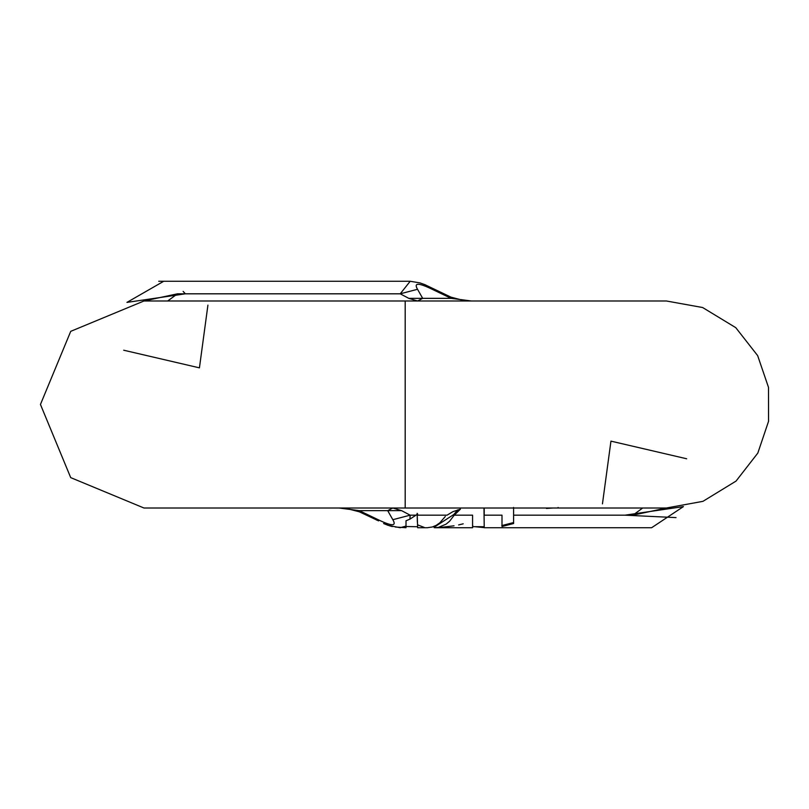 <?xml version="1.0" encoding="UTF-8"?>
<svg xmlns="http://www.w3.org/2000/svg" width="809" height="809" viewBox="0 0 809 809"><rect width="100%" height="100%" fill="white"/><g stroke="black" fill="none" stroke-linecap="round" stroke-linejoin="round"><path stroke-width="1.21" d="M513.311 522.624L501.802 525.577L513.311 522.624L513.594 523.524L513.604 508.001L513.594 515.171L632.911 515.171L642.69 508.001L632.911 515.171L513.594 515.171L513.604 523.524L501.995 526.507L513.594 523.524M546.5 508.001L553.032 508.001L546.459 508.457M501.995 515.171L502.005 526.517L501.995 515.171L484.217 515.171L484.217 508.001L484.217 515.171L501.995 515.171M183.137 291.382L185.362 293.819L126.942 302.394L163.206 281.562M400.222 293.819L417.545 289.288C413.571 282.614 418.455 282.614 432.208 289.288L434.008 289.005L432.208 289.288L451.109 298.349L451.028 297.176L451.109 298.349L432.208 289.288C418.455 282.614 413.571 282.614 417.545 289.288L400.222 293.819L408.798 298.349L422.682 298.349L417.545 289.288L422.682 298.349L408.798 298.349L417.565 300.988L422.682 298.349L451.109 298.349L471.334 300.988L451.109 298.349L422.682 298.349L417.565 300.988L408.798 298.349L400.222 293.819L410.193 281.269L400.222 293.819L343.603 293.819L400.222 293.819M390.353 526.072L383.608 523.534L388.178 525.365L400.162 527.721L406.017 526.072L406.007 520.763M177.464 293.819L343.603 293.819L177.464 293.819L167.696 300.988L177.464 293.819L143.881 300.988M445.304 516.496L439.833 522.806L436.213 525.344L432.34 526.983L427.344 527.721L432.34 526.983L436.213 525.344L439.833 522.806L445.304 516.496M424.27 527.438L417.656 524.869M378.167 519.702C391.92 526.376 396.804 526.376 392.83 519.702L387.693 510.641L359.267 510.641L378.167 519.702L359.267 510.641L339.042 508.001L359.267 510.641L359.348 511.814L359.267 510.641L387.693 510.641L392.83 519.702C396.804 526.376 391.92 526.376 378.167 519.702L376.367 519.985L378.167 519.702M406.017 520.774L409.941 519.135L410.153 515.171L392.83 519.702L410.153 515.171L409.941 519.135L415.968 515.171L409.941 519.135M378.582 520.885L359.348 511.814L346.586 508.497L339.204 508.001M387.268 525.031L392.264 526.568M395.368 527.023L405.997 527.721L406.007 523.686M207.923 305.124L199.429 367.852L123.706 350.216M167.696 300.988L645.006 300.988M602.452 503.876L610.947 441.138L686.679 458.774M406.067 526.528L417.656 526.73M434.918 526.71L453.819 514.504L457.833 509.832M417.353 521.967L417.161 513.311L417.636 527.731L427.344 527.721M417.626 515.171L447.074 515.171L452.858 511.692L460.422 509.154L454.264 515.171L449.642 521.178L446.113 524.141L438.326 527.428L446.113 524.141L449.642 521.178L454.264 515.171L460.422 509.154L452.858 511.692L447.074 515.171L417.626 515.171L417.636 513.958M417.201 514.544L417.656 527.701M417.626 513.937L415.968 515.171L410.153 515.171L401.577 510.641L387.693 510.641L401.577 510.641L392.81 508.001L387.693 510.641L392.81 508.001L401.577 510.641L410.153 515.171L415.968 515.171L417.626 513.937M472.739 525.314L472.587 526.689L484.227 526.71L483.974 508.001L484.227 527.488M406.098 526.255L406.007 527.62M143.962 508.001L405.188 508.001L405.188 300.988L143.962 300.988L70.737 331.336L40.45 404.46L70.707 477.623L143.962 508.001M666.424 300.988L405.188 300.988L405.188 508.001L666.424 508.001L702.95 501.337L736.028 481.102L757.821 453.07L768.55 421.317L768.499 387.369L757.659 355.626L735.775 327.665L702.637 307.531L666.424 300.988M484.217 527.721L651.629 527.721L683.433 506.596L625.023 515.171L676.031 517.608M463.213 523.827L458.622 524.92M454.041 525.81L440.804 527.397M434.17 527.69L434.19 526.71L434.17 527.69L438.326 527.428M472.577 515.171L472.577 527.67L472.577 515.171L454.264 515.171L472.577 515.171M475.196 526.73L484.217 527.63L475.196 526.73M666.505 508.001L632.911 515.171M642.69 508.001L165.38 508.001M513.553 507.435L513.584 508.001M558.119 507.455L558.119 508.001M471.172 300.988L463.79 300.493L451.028 297.176L424.897 284.667L419.982 282.907L410.193 281.269L158.746 281.269M435.131 526.73L433.128 526.73M472.668 526.285L472.577 527.68M472.567 527.721L435.121 527.721"/></g></svg>
